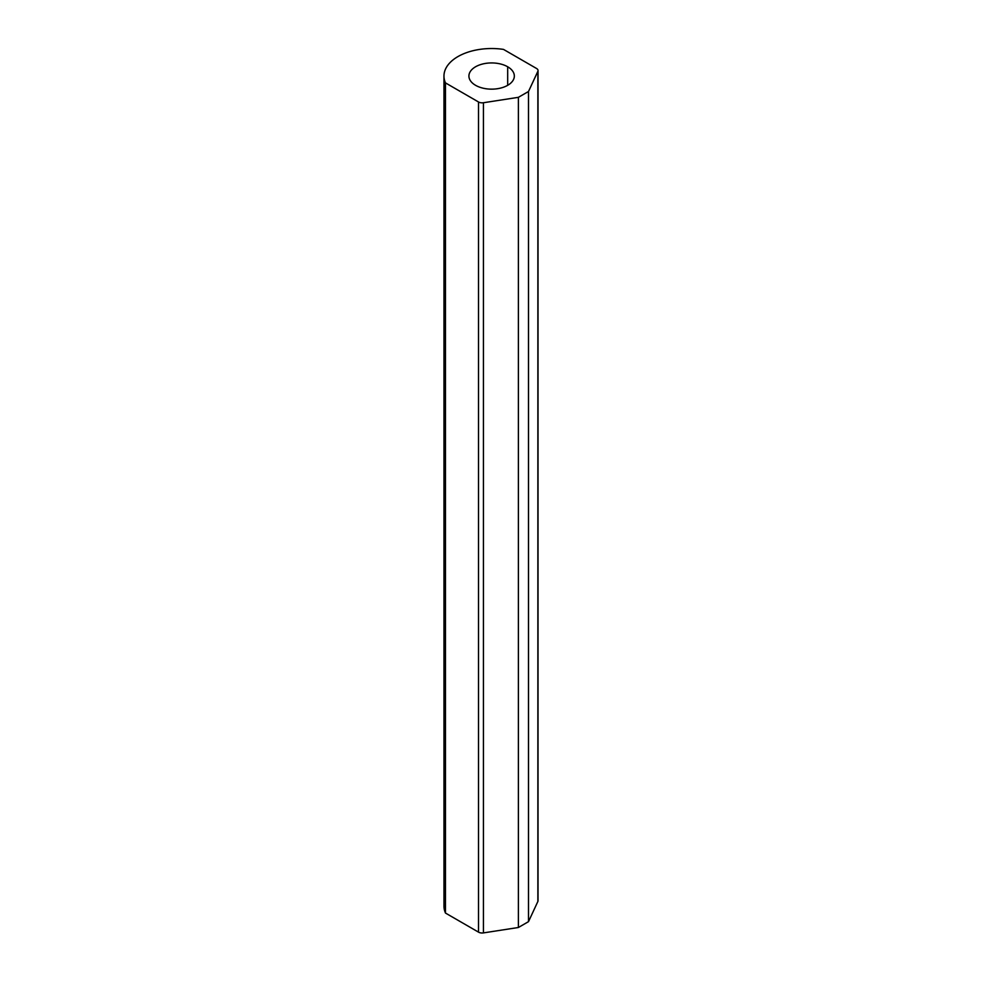 <?xml version="1.0" encoding="UTF-8"?>
<svg xmlns="http://www.w3.org/2000/svg" width="982" height="982" viewBox="0 0 982 982"><rect width="100%" height="100%" fill="white"/><g stroke="black" fill="none" stroke-linecap="round" stroke-linejoin="round"><path stroke-width="1.47" d="M445.472 899.352A47.664 27.521 0 0 0 445.472 913.051L478.516 932.139A5.082 2.934 0 0 0 483.426 932.9L518.386 927.499L528.5 921.656L528.5 91.498L518.386 97.328L528.5 91.498L537.866 71.318A5.082 2.934 0 0 0 536.54 68.482L503.496 49.395A47.664 27.521 0 0 0 445.472 82.893L478.516 101.981A5.082 2.934 0 0 0 483.426 102.742L518.386 97.328L518.386 927.499L528.5 921.656L537.866 901.476A5.082 2.934 0 0 0 537.866 899.954M475.57 85.311A22.709 13.11 180 0 1 475.57 66.776A22.709 13.11 180 0 1 507.682 66.776A22.709 13.11 180 0 1 507.682 85.311A22.709 13.11 180 0 1 475.57 85.311A22.709 13.11 0 0 0 500.317 88.159A22.709 13.11 0 0 0 514.335 76.044A22.709 13.11 0 0 0 507.682 66.776A22.709 13.11 0 0 0 482.935 63.928A22.709 13.11 0 0 0 468.917 76.044A22.709 13.11 0 0 0 475.57 85.311M507.682 85.311L507.682 66.776L507.682 85.311M538.038 70.557L538.038 900.715A5.082 2.934 180 0 1 537.866 901.476L537.866 71.318L528.5 91.498L528.5 921.656L537.866 901.476L537.866 71.318A5.082 2.934 0 0 0 538.038 70.557A5.082 2.934 0 0 0 536.54 68.482L503.496 49.395A47.664 27.521 0 0 0 443.962 76.044A47.664 27.521 0 0 0 445.472 82.893L445.472 913.051A47.664 27.521 180 0 1 443.962 906.202L443.962 76.044M478.516 101.981L445.472 82.893L445.472 913.051L478.516 932.139L478.516 101.981A5.082 2.934 0 0 0 483.426 102.742L483.426 932.9A5.082 2.934 180 0 1 478.516 932.139L478.516 101.981M518.386 97.328L483.426 102.742L483.426 932.9L518.386 927.499L518.386 97.328"/></g></svg>
